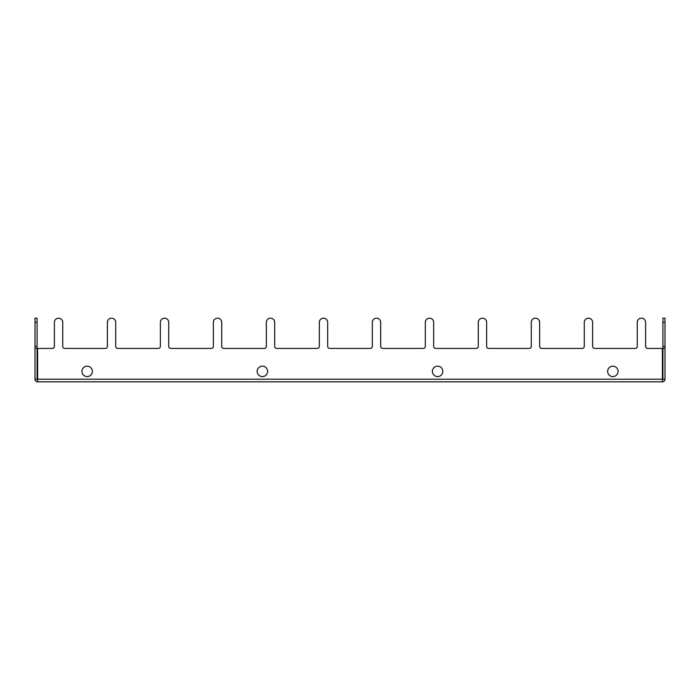 <?xml version="1.0" encoding="UTF-8"?>
<svg xmlns="http://www.w3.org/2000/svg" width="700" height="700" viewBox="0 0 700 700"><rect width="100%" height="100%" fill="white"/><g stroke="black" fill="none" stroke-linecap="round" stroke-linejoin="round"><path stroke-width="1.05" d="M37.607 379.724A0.525 0.525 0 0 1 37.083 379.207L37.083 348.434L35 348.434L35 318.185L37.083 318.185L37.083 322.359L35 322.359M37.083 348.434L37.083 322.359M665 348.434L662.918 348.434L662.918 318.185L665 318.185L665 379.207L662.918 379.207A0.525 0.525 0 0 1 662.392 379.724M64.829 348.434A2.083 2.083 0 0 1 62.746 346.351A2.083 2.083 0 0 0 64.829 348.434L105.297 348.434A2.083 2.083 0 0 0 107.389 346.351A2.083 2.083 0 0 1 105.297 348.434M117.819 348.434A2.083 2.083 0 0 1 115.727 346.351A2.083 2.083 0 0 0 117.819 348.434L158.287 348.434A2.083 2.083 0 0 0 160.37 346.351A2.083 2.083 0 0 1 158.287 348.434M170.809 348.434A2.083 2.083 0 0 1 168.718 346.351A2.083 2.083 0 0 0 170.809 348.434L211.278 348.434A2.083 2.083 0 0 0 213.36 346.351A2.083 2.083 0 0 1 211.278 348.434M223.79 348.434A2.083 2.083 0 0 1 221.707 346.351A2.083 2.083 0 0 0 223.79 348.434L264.259 348.434A2.083 2.083 0 0 0 266.35 346.351A2.083 2.083 0 0 1 264.259 348.434M276.78 348.434A2.083 2.083 0 0 1 274.689 346.351A2.083 2.083 0 0 0 276.78 348.434L317.249 348.434A2.083 2.083 0 0 0 319.331 346.351A2.083 2.083 0 0 1 317.249 348.434M329.761 348.434A2.083 2.083 0 0 1 327.679 346.351A2.083 2.083 0 0 0 329.761 348.434L370.239 348.434A2.083 2.083 0 0 0 372.321 346.351A2.083 2.083 0 0 1 370.239 348.434M380.669 346.351A2.083 2.083 0 0 0 382.751 348.434A2.083 2.083 0 0 1 380.669 346.351L380.669 322.359A4.174 4.174 0 0 0 376.495 318.185A4.174 4.174 0 0 0 372.321 322.359L372.321 346.351L372.321 322.359M425.311 346.351A2.083 2.083 0 0 1 423.22 348.434A2.083 2.083 0 0 0 425.311 346.351L425.311 322.359L425.311 346.351M433.65 346.351A2.083 2.083 0 0 0 435.741 348.434A2.083 2.083 0 0 1 433.65 346.351L433.65 322.359A4.174 4.174 0 0 0 429.476 318.185A4.174 4.174 0 0 0 425.311 322.359M478.293 346.351A2.083 2.083 0 0 1 476.21 348.434A2.083 2.083 0 0 0 478.293 346.351L478.293 322.359L478.293 346.351M486.64 346.351A2.083 2.083 0 0 0 488.722 348.434A2.083 2.083 0 0 1 486.64 346.351L486.64 322.359A4.174 4.174 0 0 0 482.466 318.185A4.174 4.174 0 0 0 478.293 322.359M531.282 346.351A2.083 2.083 0 0 1 529.191 348.434A2.083 2.083 0 0 0 531.282 346.351L531.282 322.359L531.282 346.351M539.63 346.351A2.083 2.083 0 0 0 541.712 348.434A2.083 2.083 0 0 1 539.63 346.351L539.63 322.359A4.174 4.174 0 0 0 535.456 318.185A4.174 4.174 0 0 0 531.282 322.359M584.273 346.351A2.083 2.083 0 0 1 582.181 348.434A2.083 2.083 0 0 0 584.273 346.351L584.273 322.359L584.273 346.351M592.611 346.351A2.083 2.083 0 0 0 594.702 348.434A2.083 2.083 0 0 1 592.611 346.351L592.611 322.359A4.174 4.174 0 0 0 588.438 318.185A4.174 4.174 0 0 0 584.273 322.359M637.254 346.351A2.083 2.083 0 0 1 635.171 348.434A2.083 2.083 0 0 0 637.254 346.351L637.254 322.359L637.254 346.351M645.601 346.351A2.083 2.083 0 0 0 647.684 348.434A2.083 2.083 0 0 1 645.601 346.351L645.601 322.359A4.174 4.174 0 0 0 641.428 318.185A4.174 4.174 0 0 0 637.254 322.359M54.399 346.351A2.083 2.083 0 0 1 52.316 348.434A2.083 2.083 0 0 0 54.399 346.351L54.399 322.359A4.174 4.174 0 0 1 58.572 318.185A4.174 4.174 0 0 1 62.746 322.359L62.746 346.351L62.746 322.359M107.389 346.351L107.389 322.359A4.174 4.174 0 0 1 111.562 318.185A4.174 4.174 0 0 1 115.727 322.359L115.727 346.351L115.727 322.359M160.37 346.351L160.37 322.359A4.174 4.174 0 0 1 164.544 318.185A4.174 4.174 0 0 1 168.718 322.359L168.718 346.351L168.718 322.359M213.36 346.351L213.36 322.359A4.174 4.174 0 0 1 217.534 318.185A4.174 4.174 0 0 1 221.707 322.359L221.707 346.351L221.707 322.359M266.35 346.351L266.35 322.359A4.174 4.174 0 0 1 270.524 318.185A4.174 4.174 0 0 1 274.689 322.359L274.689 346.351L274.689 322.359M319.331 346.351L319.331 322.359A4.174 4.174 0 0 1 323.505 318.185A4.174 4.174 0 0 1 327.679 322.359L327.679 346.351L327.679 322.359M437.614 366.17A5.215 5.215 0 0 1 442.129 373.993A5.215 5.215 0 0 1 433.099 373.993A5.215 5.215 0 0 1 437.614 366.17M87.15 366.17A5.215 5.215 0 0 1 91.665 373.993A5.215 5.215 0 0 1 82.635 373.993A5.215 5.215 0 0 1 87.15 366.17M612.85 366.17A5.215 5.215 0 0 1 617.365 373.993A5.215 5.215 0 0 1 608.335 373.993A5.215 5.215 0 0 1 612.85 366.17M262.386 366.17A5.215 5.215 0 0 1 266.901 373.993A5.215 5.215 0 0 1 257.871 373.993A5.215 5.215 0 0 1 262.386 366.17M37.083 379.207L35 379.207L35 348.434M662.918 348.434L662.918 379.207M647.684 348.434L662.392 348.434L662.392 381.815L37.607 381.815L37.607 348.434L52.316 348.434M594.702 348.434L635.171 348.434M541.712 348.434L582.181 348.434M488.722 348.434L529.191 348.434M435.741 348.434L476.21 348.434M382.751 348.434L423.22 348.434M665 379.207A2.607 2.607 0 0 1 662.392 381.815M37.607 381.815A2.607 2.607 0 0 1 35 379.207M35 346.351L37.083 346.351M662.918 346.351L665 346.351M662.918 322.359L665 322.359M37.607 379.207L662.392 379.207"/></g></svg>
